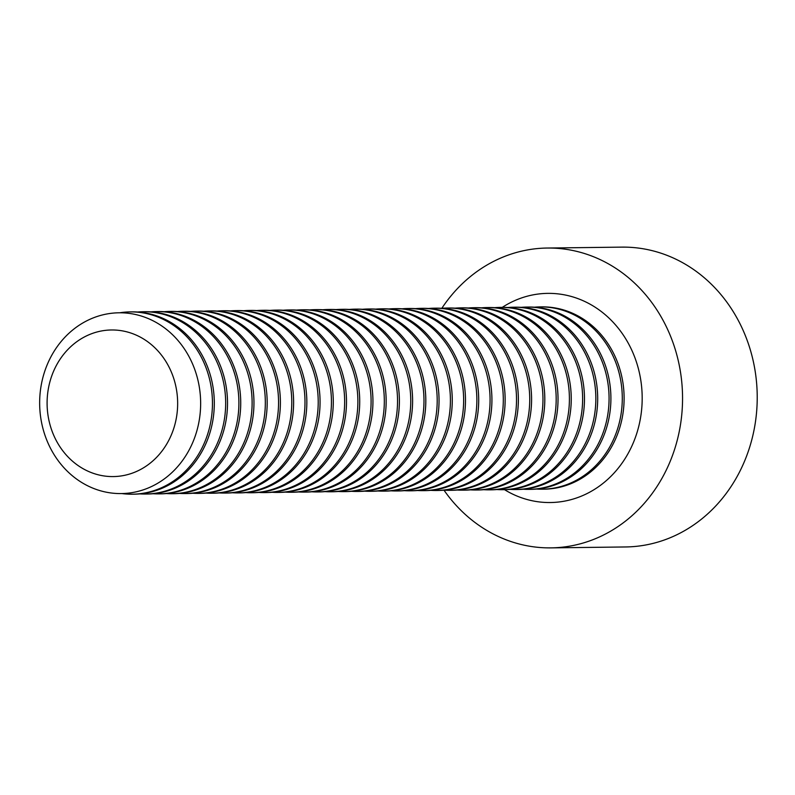 <?xml version="1.0" encoding="UTF-8"?>
<svg xmlns="http://www.w3.org/2000/svg" width="795" height="795" viewBox="0 0 795 795"><rect width="100%" height="100%" fill="white"/><g stroke="black" fill="none" stroke-linecap="round" stroke-linejoin="round"><path stroke-width="1.19" d="M90.332 334.208A73.309 65.279 89.3 0 1 173.817 378.718A73.309 65.279 89.3 0 1 134.415 472.349A73.309 65.279 89.3 0 1 50.93 427.839A73.309 65.279 89.3 0 1 90.332 334.208M147.333 488.359A90.391 80.494 -90.7 0 0 195.918 372.905A90.391 80.494 -90.7 0 0 92.965 318.01A90.391 80.494 -90.7 0 0 44.381 433.464A90.391 80.494 -90.7 0 0 147.333 488.359M119.687 312.793A91.157 81.17 89.3 0 1 130.171 311.898A91.157 81.17 89.3 0 1 207.684 372.507A91.157 81.17 89.3 0 1 158.692 488.935A91.157 81.17 89.3 0 1 132.387 494.202A91.157 81.17 89.3 0 1 121.893 493.566M130.171 311.898L132.02 311.878A91.157 81.17 89.3 0 1 209.532 372.487A91.157 81.17 89.3 0 1 160.54 488.915A91.157 81.17 89.3 0 1 134.236 494.172L132.387 494.202M137.704 312.028A91.157 81.17 89.3 0 1 143.388 311.739A91.157 81.17 89.3 0 1 220.901 372.348A91.157 81.17 89.3 0 1 171.909 488.776A91.157 81.17 89.3 0 1 145.614 494.033A91.157 81.17 89.3 0 1 139.92 493.884M143.388 311.739L145.237 311.72A91.157 81.17 89.3 0 1 222.749 372.328A91.157 81.17 89.3 0 1 173.757 488.756A91.157 81.17 89.3 0 1 147.463 494.013L145.614 494.033M150.921 311.869A91.157 81.17 89.3 0 1 156.615 311.58A91.157 81.17 89.3 0 1 234.127 372.189A91.157 81.17 89.3 0 1 185.136 488.617A91.157 81.17 89.3 0 1 158.831 493.874A91.157 81.17 89.3 0 1 153.147 493.725M156.615 311.58L158.453 311.551A91.157 81.17 89.3 0 1 235.966 372.169A91.157 81.17 89.3 0 1 186.974 488.587A91.157 81.17 89.3 0 1 160.679 493.854L158.831 493.874M164.148 311.71A91.157 81.17 89.3 0 1 169.832 311.411A91.157 81.17 89.3 0 1 247.344 372.03A91.157 81.17 89.3 0 1 198.352 488.458A91.157 81.17 89.3 0 1 172.058 493.715A91.157 81.17 89.3 0 1 166.364 493.556M169.832 311.411L171.68 311.392A91.157 81.17 89.3 0 1 249.193 372A91.157 81.17 89.3 0 1 200.201 488.428A91.157 81.17 89.3 0 1 173.896 493.695L172.058 493.715M177.364 311.551A91.157 81.17 89.3 0 1 183.049 311.252A91.157 81.17 89.3 0 1 260.561 371.861A91.157 81.17 89.3 0 1 211.569 488.289A91.157 81.17 89.3 0 1 185.275 493.556A91.157 81.17 89.3 0 1 179.581 493.397M183.049 311.252L184.897 311.233A91.157 81.17 89.3 0 1 262.41 371.841A91.157 81.17 89.3 0 1 213.418 488.269A91.157 81.17 89.3 0 1 187.123 493.536L185.275 493.556M190.591 311.382A91.157 81.17 89.3 0 1 196.276 311.093A91.157 81.17 89.3 0 1 273.788 371.702A91.157 81.17 89.3 0 1 224.796 488.13A91.157 81.17 89.3 0 1 198.492 493.397A91.157 81.17 89.3 0 1 192.807 493.238M196.276 311.093L198.114 311.074A91.157 81.17 89.3 0 1 275.627 371.682A91.157 81.17 89.3 0 1 226.635 488.11A91.157 81.17 89.3 0 1 200.34 493.367L198.492 493.397M203.808 311.223A91.157 81.17 89.3 0 1 209.492 310.934A91.157 81.17 89.3 0 1 287.005 371.543A91.157 81.17 89.3 0 1 238.013 487.971A91.157 81.17 89.3 0 1 211.718 493.228A91.157 81.17 89.3 0 1 206.024 493.079M209.492 310.934L211.341 310.905A91.157 81.17 89.3 0 1 288.853 371.523A91.157 81.17 89.3 0 1 239.861 487.951A91.157 81.17 89.3 0 1 213.557 493.208L211.718 493.228M217.025 311.064A91.157 81.17 89.3 0 1 222.709 310.766A91.157 81.17 89.3 0 1 300.222 371.384A91.157 81.17 89.3 0 1 251.23 487.812A91.157 81.17 89.3 0 1 224.935 493.069A91.157 81.17 89.3 0 1 219.241 492.92M222.709 310.766L224.558 310.746A91.157 81.17 89.3 0 1 302.07 371.354A91.157 81.17 89.3 0 1 253.078 487.782A91.157 81.17 89.3 0 1 226.784 493.049L224.935 493.069M230.252 310.905A91.157 81.17 89.3 0 1 235.936 310.606A91.157 81.17 89.3 0 1 313.449 371.225A91.157 81.17 89.3 0 1 264.457 487.643A91.157 81.17 89.3 0 1 238.152 492.91A91.157 81.17 89.3 0 1 232.468 492.751M235.936 310.606L237.775 310.587A91.157 81.17 89.3 0 1 315.297 371.195A91.157 81.17 89.3 0 1 266.305 487.623A91.157 81.17 89.3 0 1 240.001 492.89L238.152 492.91M243.469 310.746A91.157 81.17 89.3 0 1 249.153 310.447A91.157 81.17 89.3 0 1 326.666 371.056A91.157 81.17 89.3 0 1 277.674 487.484A91.157 81.17 89.3 0 1 251.379 492.751A91.157 81.17 89.3 0 1 245.685 492.592M249.153 310.447L251.001 310.428A91.157 81.17 89.3 0 1 328.514 371.036A91.157 81.17 89.3 0 1 279.522 487.464A91.157 81.17 89.3 0 1 253.217 492.721L251.379 492.751M256.686 310.577A91.157 81.17 89.3 0 1 262.37 310.288A91.157 81.17 89.3 0 1 339.882 370.897A91.157 81.17 89.3 0 1 290.891 487.325A91.157 81.17 89.3 0 1 264.596 492.592A91.157 81.17 89.3 0 1 258.902 492.433M262.37 310.288L264.218 310.269A91.157 81.17 89.3 0 1 341.731 370.877A91.157 81.17 89.3 0 1 292.739 487.305A91.157 81.17 89.3 0 1 266.444 492.562L264.596 492.592M269.912 310.418A91.157 81.17 89.3 0 1 275.597 310.13A91.157 81.17 89.3 0 1 353.109 370.738A91.157 81.17 89.3 0 1 304.117 487.166A91.157 81.17 89.3 0 1 277.813 492.423A91.157 81.17 89.3 0 1 272.128 492.274M275.597 310.13L277.435 310.1A91.157 81.17 89.3 0 1 354.958 370.718A91.157 81.17 89.3 0 1 305.966 487.136A91.157 81.17 89.3 0 1 279.661 492.403L277.813 492.423M283.129 310.259A91.157 81.17 89.3 0 1 288.814 309.961A91.157 81.17 89.3 0 1 366.326 370.579A91.157 81.17 89.3 0 1 317.334 487.007A91.157 81.17 89.3 0 1 291.04 492.264A91.157 81.17 89.3 0 1 285.345 492.115M288.814 309.961L290.662 309.941A91.157 81.17 89.3 0 1 368.174 370.55A91.157 81.17 89.3 0 1 319.183 486.977A91.157 81.17 89.3 0 1 292.878 492.244L291.04 492.264M296.346 310.1A91.157 81.17 89.3 0 1 302.03 309.802A91.157 81.17 89.3 0 1 379.553 370.41A91.157 81.17 89.3 0 1 330.561 486.838A91.157 81.17 89.3 0 1 304.256 492.105A91.157 81.17 89.3 0 1 298.572 491.946M302.03 309.802L303.879 309.782A91.157 81.17 89.3 0 1 381.391 370.391A91.157 81.17 89.3 0 1 332.399 486.818A91.157 81.17 89.3 0 1 306.105 492.085L304.256 492.105M309.573 309.931A91.157 81.17 89.3 0 1 315.257 309.643A91.157 81.17 89.3 0 1 392.77 370.251A91.157 81.17 89.3 0 1 343.778 486.679A91.157 81.17 89.3 0 1 317.473 491.946A91.157 81.17 89.3 0 1 311.789 491.787M315.257 309.643L317.106 309.623A91.157 81.17 89.3 0 1 394.618 370.231A91.157 81.17 89.3 0 1 345.626 486.659A91.157 81.17 89.3 0 1 319.322 491.916L317.473 491.946M322.79 309.772A91.157 81.17 89.3 0 1 328.474 309.484A91.157 81.17 89.3 0 1 405.987 370.092A91.157 81.17 89.3 0 1 356.995 486.52A91.157 81.17 89.3 0 1 330.7 491.777A91.157 81.17 89.3 0 1 325.006 491.628M328.474 309.484L330.322 309.454A91.157 81.17 89.3 0 1 407.835 370.072A91.157 81.17 89.3 0 1 358.843 486.5A91.157 81.17 89.3 0 1 332.548 491.757L330.7 491.777M336.007 309.613A91.157 81.17 89.3 0 1 341.691 309.325A91.157 81.17 89.3 0 1 419.213 369.933A91.157 81.17 89.3 0 1 370.222 486.361A91.157 81.17 89.3 0 1 343.917 491.618A91.157 81.17 89.3 0 1 338.233 491.469M341.691 309.325L343.539 309.295A91.157 81.17 89.3 0 1 421.052 369.913A91.157 81.17 89.3 0 1 372.06 486.331A91.157 81.17 89.3 0 1 345.765 491.598L343.917 491.618M349.234 309.454A91.157 81.17 89.3 0 1 354.918 309.156A91.157 81.17 89.3 0 1 432.43 369.774A91.157 81.17 89.3 0 1 383.438 486.192A91.157 81.17 89.3 0 1 357.144 491.459A91.157 81.17 89.3 0 1 351.45 491.3M354.918 309.156L356.766 309.136A91.157 81.17 89.3 0 1 434.279 369.745A91.157 81.17 89.3 0 1 385.287 486.172A91.157 81.17 89.3 0 1 358.982 491.439L357.144 491.459M362.45 309.295A91.157 81.17 89.3 0 1 368.135 308.997A91.157 81.17 89.3 0 1 445.647 369.605A91.157 81.17 89.3 0 1 396.655 486.033A91.157 81.17 89.3 0 1 370.361 491.3A91.157 81.17 89.3 0 1 364.666 491.141M368.135 308.997L369.983 308.977A91.157 81.17 89.3 0 1 447.496 369.586A91.157 81.17 89.3 0 1 398.504 486.013A91.157 81.17 89.3 0 1 372.209 491.27L370.361 491.3M375.677 309.126A91.157 81.17 89.3 0 1 381.361 308.838A91.157 81.17 89.3 0 1 458.874 369.446A91.157 81.17 89.3 0 1 409.882 485.874A91.157 81.17 89.3 0 1 383.578 491.141A91.157 81.17 89.3 0 1 377.893 490.982M381.361 308.838L383.2 308.818A91.157 81.17 89.3 0 1 460.712 369.427A91.157 81.17 89.3 0 1 411.721 485.854A91.157 81.17 89.3 0 1 385.426 491.111L383.578 491.141M388.894 308.967A91.157 81.17 89.3 0 1 394.578 308.679A91.157 81.17 89.3 0 1 472.091 369.287A91.157 81.17 89.3 0 1 423.099 485.715A91.157 81.17 89.3 0 1 396.804 490.972A91.157 81.17 89.3 0 1 391.11 490.823M394.578 308.679L396.427 308.649A91.157 81.17 89.3 0 1 473.939 369.268A91.157 81.17 89.3 0 1 424.947 485.695A91.157 81.17 89.3 0 1 398.643 490.952L396.804 490.972M402.111 308.808A91.157 81.17 89.3 0 1 407.795 308.51A91.157 81.17 89.3 0 1 485.308 369.128A91.157 81.17 89.3 0 1 436.316 485.556A91.157 81.17 89.3 0 1 410.021 490.813A91.157 81.17 89.3 0 1 404.327 490.664M407.795 308.51L409.644 308.49A91.157 81.17 89.3 0 1 487.156 369.099A91.157 81.17 89.3 0 1 438.164 485.526A91.157 81.17 89.3 0 1 411.87 490.793L410.021 490.813M415.338 308.649A91.157 81.17 89.3 0 1 421.022 308.351A91.157 81.17 89.3 0 1 498.535 368.959A91.157 81.17 89.3 0 1 449.543 485.387A91.157 81.17 89.3 0 1 423.238 490.654A91.157 81.17 89.3 0 1 417.554 490.495M421.022 308.351L422.861 308.331A91.157 81.17 89.3 0 1 500.373 368.94A91.157 81.17 89.3 0 1 451.381 485.367A91.157 81.17 89.3 0 1 425.087 490.634L423.238 490.654M428.555 308.48A91.157 81.17 89.3 0 1 434.239 308.192A91.157 81.17 89.3 0 1 511.751 368.8A91.157 81.17 89.3 0 1 462.76 485.228A91.157 81.17 89.3 0 1 436.465 490.495A91.157 81.17 89.3 0 1 430.771 490.336M434.239 308.192L436.087 308.172A91.157 81.17 89.3 0 1 513.6 368.781A91.157 81.17 89.3 0 1 464.608 485.208A91.157 81.17 89.3 0 1 438.303 490.465L436.465 490.495M441.772 308.321A91.157 81.17 89.3 0 1 447.456 308.033A91.157 81.17 89.3 0 1 524.968 368.642A91.157 81.17 89.3 0 1 475.976 485.069A91.157 81.17 89.3 0 1 449.682 490.326A91.157 81.17 89.3 0 1 443.988 490.177A149.927 133.5 89.3 0 0 550.875 547.874L625.546 546.96A149.927 133.5 89.3 0 0 668.804 538.304A149.927 133.5 89.3 0 0 755.091 370.758A149.927 133.5 89.3 0 0 621.899 247.126L547.218 248.04A149.927 133.5 89.3 0 1 680.421 371.672A149.927 133.5 89.3 0 1 594.133 539.219A149.927 133.5 89.3 0 1 550.875 547.874M447.456 308.033L449.304 308.003A91.157 81.17 89.3 0 1 526.817 368.622A91.157 81.17 89.3 0 1 477.825 485.049A91.157 81.17 89.3 0 1 451.53 490.306L449.682 490.326M454.998 308.162A91.157 81.17 89.3 0 1 460.683 307.874A91.157 81.17 89.3 0 1 538.195 368.483A91.157 81.17 89.3 0 1 489.203 484.91A91.157 81.17 89.3 0 1 462.899 490.167A91.157 81.17 89.3 0 1 457.214 490.018M460.683 307.874L462.521 307.844A91.157 81.17 89.3 0 1 540.044 368.463A91.157 81.17 89.3 0 1 491.052 484.88A91.157 81.17 89.3 0 1 464.747 490.147L462.899 490.167M468.215 308.003A91.157 81.17 89.3 0 1 473.899 307.705A91.157 81.17 89.3 0 1 551.412 368.323A91.157 81.17 89.3 0 1 502.42 484.741A91.157 81.17 89.3 0 1 476.125 490.008A91.157 81.17 89.3 0 1 470.431 489.849M473.899 307.705L475.748 307.685A91.157 81.17 89.3 0 1 553.26 368.294A91.157 81.17 89.3 0 1 504.269 484.721A91.157 81.17 89.3 0 1 477.964 489.988L476.125 490.008M481.432 307.844A91.157 81.17 89.3 0 1 487.116 307.546A91.157 81.17 89.3 0 1 564.639 368.155A91.157 81.17 89.3 0 1 515.647 484.582A91.157 81.17 89.3 0 1 489.342 489.849A91.157 81.17 89.3 0 1 483.658 489.69M487.116 307.546L488.965 307.526A91.157 81.17 89.3 0 1 566.477 368.135A91.157 81.17 89.3 0 1 517.485 484.562A91.157 81.17 89.3 0 1 491.191 489.829L489.342 489.849M494.659 307.675A91.157 81.17 89.3 0 1 500.343 307.387A91.157 81.17 89.3 0 1 577.856 367.996A91.157 81.17 89.3 0 1 528.864 484.423A91.157 81.17 89.3 0 1 502.559 489.69A91.157 81.17 89.3 0 1 496.875 489.531M500.343 307.387L502.192 307.367A91.157 81.17 89.3 0 1 579.704 367.976A91.157 81.17 89.3 0 1 530.712 484.403A91.157 81.17 89.3 0 1 504.408 489.66L502.559 489.69M507.876 307.516A91.157 81.17 89.3 0 1 513.56 307.228A91.157 81.17 89.3 0 1 591.073 367.837A91.157 81.17 89.3 0 1 542.081 484.264A91.157 81.17 89.3 0 1 515.786 489.521A91.157 81.17 89.3 0 1 510.092 489.372M513.56 307.228L515.408 307.198A91.157 81.17 89.3 0 1 592.921 367.817A91.157 81.17 89.3 0 1 543.929 484.244A91.157 81.17 89.3 0 1 517.634 489.501L515.786 489.521M521.093 307.357A91.157 81.17 89.3 0 1 526.777 307.059A91.157 81.17 89.3 0 1 604.299 367.678A91.157 81.17 89.3 0 1 555.308 484.105A91.157 81.17 89.3 0 1 529.003 489.362A91.157 81.17 89.3 0 1 523.319 489.213M526.777 307.059L528.625 307.039A91.157 81.17 89.3 0 1 606.138 367.648A91.157 81.17 89.3 0 1 557.146 484.076A91.157 81.17 89.3 0 1 530.851 489.342L529.003 489.362M534.319 307.198A91.157 81.17 89.3 0 1 540.004 306.9A91.157 81.17 89.3 0 1 617.516 367.509A91.157 81.17 89.3 0 1 568.524 483.936A91.157 81.17 89.3 0 1 542.22 489.203A91.157 81.17 89.3 0 1 536.536 489.044M441.811 308.321A149.927 133.5 89.3 0 1 503.97 256.696A149.927 133.5 89.3 0 1 547.218 248.04M502.281 307.357A104.592 93.134 89.3 0 1 517.605 299.407A104.592 93.134 89.3 0 1 636.716 362.918A104.592 93.134 89.3 0 1 580.499 496.497A104.592 93.134 89.3 0 1 504.507 489.66M542.22 489.203L544.048 489.183A91.157 81.17 -90.7 0 0 570.343 483.916A91.157 81.17 -90.7 0 0 622.813 382.047A91.157 81.17 -90.7 0 0 541.822 306.88L540.004 306.9"/></g></svg>
